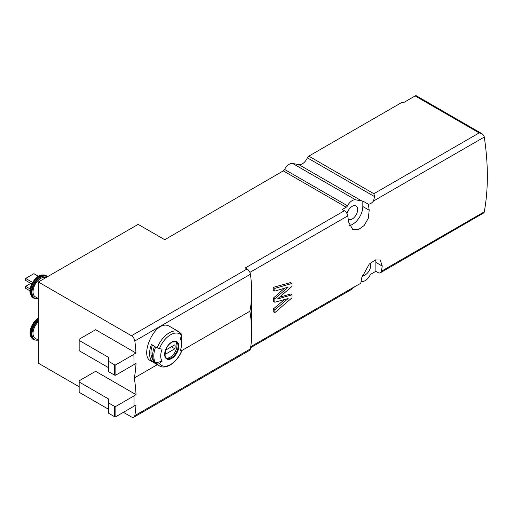 <?xml version="1.0" encoding="UTF-8"?>
<svg xmlns="http://www.w3.org/2000/svg" width="513" height="513" viewBox="0 0 513 513"><rect width="100%" height="100%" fill="white"/><g stroke="black" fill="none" stroke-linecap="round" stroke-linejoin="round"><path stroke-width="0.77" d="M308.8 156.144L373.868 193.709L374.586 196.62L373.483 201.038C371.931 203.026 370.226 204.084 368.36 204.219A242.546 140.036 60 0 1 369.2 210.215L368.302 218.262L364.14 225.547L358.254 229.721L352.655 229.349L348.622 222.097A242.546 140.036 -120 0 0 347.743 215.896A4.848 2.802 -120 0 0 344.377 210.734L342.254 209.509L346.224 207.22A2.424 1.398 120 0 0 347.519 205.784L284.58 169.444A8.734 5.04 -60 0 1 292.673 163.474L298.88 164.647A8.734 5.04 -60 0 0 307.383 157.824A2.424 1.398 -60 0 1 308.8 156.144L402.109 102.273L403.141 102.869L415.145 95.937A2.424 1.398 -60 0 1 416.357 95.816L482.124 133.784M134.04 406.001L135.964 404.898A121.273 70.018 60 0 1 134.823 415.613A4.848 2.802 60 0 1 133.874 417.184L249.465 350.443A4.848 2.802 -120 0 0 250.421 348.878A121.273 70.018 -120 0 0 251.389 324.011A242.546 140.036 -120 0 0 251.389 300.22A121.273 70.018 -120 0 0 250.421 274.237A4.848 2.802 -120 0 0 247.042 269.011L245.246 267.972L344.377 210.734M351.367 289.505L354.938 286.51L360.742 283.323A4.848 2.802 -120 0 0 360.78 283.138A242.546 140.036 -120 0 0 361.652 277.943L369.251 264.08L375.266 259.976L380.242 259.988L382.236 266.061A242.546 140.036 60 0 1 381.364 271.255A4.848 2.802 60 0 1 380.422 272.769A4.848 2.802 60 0 1 377.991 272.525L375.869 271.3L375.869 262.387A14.55 8.4 120 0 0 375.606 259.86M380.422 272.769L483.868 212.85A4.848 2.802 -120 0 0 484.266 211.843A242.546 140.036 -120 0 0 484.266 137.074A4.848 2.802 -120 0 0 483.868 135.612L482.182 133.816L479.18 132.905L415.145 95.937M292 294.815L277.424 299.028L292 286.401L292 283.433L274.853 288.383L274.853 291.102L288.146 287.145L274.853 298.778L274.853 302.24L288.146 298.528L274.853 309.916L274.853 312.641L292 297.79L292 294.815L290.589 294L279.482 297.239M284.523 299.541L273.288 309.012A242.546 140.036 60 0 1 273.16 311.66L274.853 312.641M284.548 288.216L273.474 297.982A242.546 140.036 60 0 1 273.474 301.445L274.853 302.24M292 283.433L290.518 282.573L273.16 287.402A242.546 140.036 60 0 1 273.288 290.198L274.853 291.102M157.228 347.788A19.648 11.344 -60 0 1 179.082 331.847L170.008 326.608C155.978 317.149 139.036 355.438 150.456 360.697L159.434 365.878A19.648 11.344 -60 0 1 157.228 363.832L155.663 362.928A19.648 11.344 -60 0 1 155.663 346.884L157.228 347.788A1.943 0.41 21.2 0 0 159.447 348.635A72.763 15.377 21.2 0 0 162.114 349.148A14.755 8.516 -60 0 0 162.114 361.197L155.663 362.928M181.262 336.695A19.648 11.344 -60 0 1 181.583 339.939L181.583 343.934A14.755 8.516 -60 0 1 180.185 350.764A72.763 15.377 21.2 0 0 181.724 350.629A1.943 0.41 21.2 0 0 181.91 350.533A1.943 0.41 21.2 0 0 181.288 349.937L180.621 349.552M154.528 346.23A19.648 11.344 120 0 0 154.528 362.274L151.444 360.492A19.648 11.344 -60 0 1 151.444 344.447L154.528 346.23M157.228 363.832A1.943 1.533 -35.1 0 0 159.447 363.486A72.763 57.385 -35.1 0 0 162.114 361.197M159.447 348.635A18.192 10.504 -60 0 1 181.724 335.771A72.763 57.385 -35.1 0 1 180.185 338.715A14.755 8.516 -60 0 1 181.583 343.934M134.04 364.467L136.009 363.332A121.273 70.018 60 0 1 134.278 377.978L157.337 364.666M181.916 350.482L249.876 311.244A121.273 70.018 -120 0 0 251.389 300.22M79.162 386.757L38.34 363.191L38.34 281.996L131.443 335.746A4.848 2.802 60 0 1 134.823 340.978A121.273 70.018 60 0 1 135.964 353.008L95.623 329.718L79.162 339.228L79.162 350.712L108.66 367.744M79.162 340.414L108.66 357.446L108.66 371.707L114.489 375.074A0.968 0.558 0 0 0 115.861 375.074L134.04 364.576L133.906 354.194L135.964 353.008M38.34 281.996L138.157 224.367L164.744 239.712L283.279 170.88A2.424 1.398 -60 0 0 284.58 169.444M368.36 204.219L362.832 201.025A8.734 5.04 120 0 1 361.825 200.987L355.612 199.82A8.734 5.04 120 0 0 347.519 205.784M361.114 281.259L361.825 281.393A8.734 5.04 120 0 0 369.918 275.423A2.424 1.398 120 0 1 371.22 273.987L375.869 271.3M133.874 417.184A4.848 2.802 60 0 1 131.443 416.941L123.409 412.305M134.278 377.978A121.273 70.018 60 0 1 136.009 394.625L95.623 371.309L79.162 380.813L79.162 392.304L108.66 409.336M347 213.658A7.759 4.482 -60 0 1 355.99 205.905A7.759 4.482 -60 0 1 357.298 212.093A7.759 4.482 -60 0 1 352.2 219.019A7.759 4.482 -60 0 1 348.25 219.359M349.539 225.579A14.55 8.4 120 0 0 362.832 206.54L362.832 201.025M370.277 263.111A7.759 4.482 -60 0 1 365.237 274.865A7.759 4.482 -60 0 1 362.21 275.564M189.438 225.06L189.438 225.451M108.66 361.409L114.489 364.775A0.968 0.558 0 0 0 115.861 364.775L134.04 354.278M79.162 382.005L108.66 399.037L108.66 413.292L114.489 416.659A0.968 0.558 0 0 0 115.861 416.659L134.04 406.168L134.04 395.869L115.861 406.36L115.861 416.659M108.66 402.994L114.489 406.36A0.968 0.558 0 0 0 115.861 406.36M134.04 395.869L136.009 394.625M251.389 324.011A121.273 70.018 -120 0 0 249.876 311.244M38.34 298.56L35.288 296.796A10.914 6.303 -60 0 1 35.096 284.529A10.914 6.303 -60 0 1 45.798 277.687M31.8 283.958L25.65 280.412L25.65 278.431L33.884 273.679L38.417 276.295M25.65 278.431L32.608 282.445M30.017 290.852L25.65 288.332L25.65 286.35L30.793 283.381M25.65 286.35L30.19 288.973M175.536 341.652A9.458 5.463 -60 0 1 176.28 349.359A9.458 5.463 -60 0 1 170.265 357.17A9.458 5.463 -60 0 1 166.148 357.907M174.843 348.782A6.913 3.989 120 0 0 174.843 344.826L165.686 350.11A6.913 3.989 -60 0 0 165.686 354.066L174.843 348.782L171.413 346.801M181.724 335.771A1.943 1.533 -35.1 0 0 181.692 334.258L179.082 331.847M153.175 359.324L152.63 359.01L151.444 360.492M152.63 359.01A17.705 10.222 -60 0 1 152.451 345.031M38.34 340.145L35.288 338.381A10.914 6.303 -60 0 1 38.34 321.843M274.853 288.383L273.16 287.402M274.853 298.778L273.474 297.982M274.853 309.916L273.288 309.012M249.889 272.397L347.743 215.896M250.761 346.66L354.938 286.51M360.447 283.336L360.78 283.138M381.364 271.255L484.266 211.843M373.483 201.038L484.266 137.074M171.733 358.465A10.01 5.778 -60 0 1 165.603 349.744A10.01 5.778 -60 0 1 177.864 342.665A10.01 5.778 -60 0 1 171.733 358.465M181.724 350.629A18.192 10.504 -60 0 1 159.447 363.486M134.823 340.978L250.421 274.237M131.443 335.746L247.042 269.011M346.224 207.22L283.279 170.88M361.825 200.987L298.88 164.647M355.612 199.82L292.673 163.474M373.868 193.709L479.18 132.905M374.586 196.62L307.383 157.824M375.869 262.387L382.236 266.061M362.832 206.54L369.2 210.215M114.489 364.775L114.489 375.074M115.861 364.775L115.861 375.074M114.489 406.36L114.489 416.659M134.823 415.613L250.421 348.878M38.193 298.476A12.37 7.144 -60 0 1 33.371 286.164A12.37 7.144 -60 0 1 47.26 276.84M38.34 298.649L33.973 298.277A12.857 7.419 -60 0 1 33.973 283.433A12.857 7.419 -60 0 1 46.824 276.007L42.329 274.91A12.658 7.31 -60 0 0 32.8 282.759A12.658 7.31 -60 0 0 30.767 294.93L33.217 297.841A12.857 7.419 -60 0 1 33.217 282.996A12.857 7.419 -60 0 1 46.074 275.577M30.709 294.77A12.434 7.182 -60 0 1 30.639 294.616A12.434 7.182 -60 0 1 32.64 282.663A12.434 7.182 -60 0 1 41.995 274.955A12.434 7.182 -60 0 1 42.156 274.936M171.393 357.817A9.458 5.463 -60 0 1 166.661 358.286C165.058 358.561 164.705 355.855 165.59 350.174C167.193 346.134 169.495 343.396 172.496 341.966L176.119 341.902A9.458 5.463 -60 0 1 177.569 349.481A9.458 5.463 -60 0 1 171.393 357.817M38.193 340.061A12.37 7.144 -60 0 1 31.998 333.892A12.37 7.144 -60 0 1 38.34 320.606M38.34 340.241L33.973 339.863A12.857 7.419 -60 0 1 31.659 330.891A12.857 7.419 -60 0 1 38.34 319.695M33.973 339.863L33.217 339.426A12.857 7.419 -60 0 1 31.017 329.968A12.857 7.419 -60 0 1 38.34 318.663M33.217 339.426L30.767 336.515A12.658 7.31 -60 0 1 38.34 318.156M30.709 336.361A12.434 7.182 -60 0 1 30.639 336.207A12.434 7.182 -60 0 1 38.34 318.002M159.434 365.878C166.257 370.181 177.793 361.729 181.91 350.533M250.607 347.711L351.847 289.261M47.651 276.616L46.824 276.007M33.973 298.277L33.217 297.841M42.329 274.91L41.995 274.955C35.051 275.462 27.606 288.351 30.639 294.616L30.767 294.93M38.34 317.932L31.396 326.441L30.767 336.515"/></g></svg>
